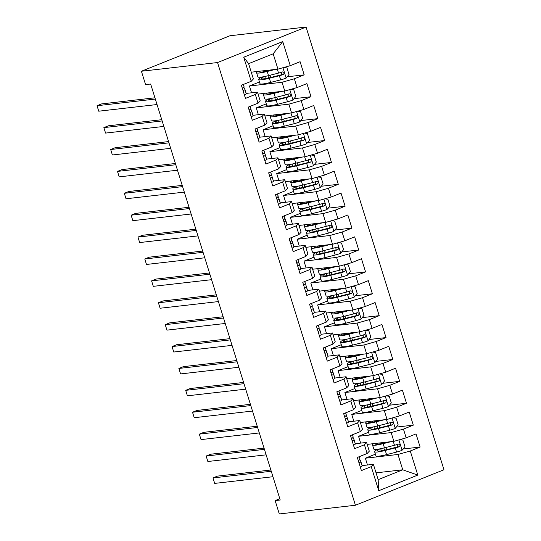 <?xml version="1.0" encoding="UTF-8"?>
<svg xmlns="http://www.w3.org/2000/svg" width="541" height="541" viewBox="0 0 541 541"><rect width="100%" height="100%" fill="white"/><g stroke="black" fill="none" stroke-linecap="round" stroke-linejoin="round"><path stroke-width="0.81" d="M279.812 498.721L275.139 500.594L280.211 500.012L150.648 84.024L145.57 84.606L141.411 71.25L229.945 35.753L306.071 27.05L443.958 469.75L355.423 505.247L217.536 62.546L306.071 27.05M376.049 472.848L402.741 469.798L417.774 475.079L410.267 450.991L420.114 447.042L416.022 433.909L406.176 437.858L403.451 429.101L413.297 425.152L409.206 412.012L399.359 415.961L396.634 407.204L406.48 403.255L402.389 390.122L392.543 394.071L389.811 385.314L399.657 381.364L395.566 368.225L385.719 372.174L382.994 363.417L392.84 359.467L388.749 346.335L378.903 350.277L376.171 341.52L386.024 337.57L381.926 324.438L372.08 328.387L369.354 319.63L379.2 315.68L375.109 302.541L365.263 306.49L362.538 297.733L372.384 293.783L368.293 280.651L358.446 284.6L355.714 275.842L365.56 271.893L361.469 258.754L351.623 262.703L348.898 253.945L358.744 249.996L354.653 236.863L344.806 240.813L342.074 232.048L351.927 228.106L347.836 214.966L337.983 218.916L335.258 210.158L345.104 206.209L341.013 193.076L331.166 197.019L328.441 188.261L338.287 184.312L334.196 171.179L324.35 175.128L321.618 166.371L331.464 162.422L327.373 149.282L317.526 153.231L314.801 144.474L324.647 140.525L320.556 127.392L310.71 131.341L307.978 122.584L317.831 118.635L313.739 105.495L303.886 109.444L301.161 100.687L311.007 96.738L306.916 83.605L297.07 87.547L294.345 78.79L304.191 74.847L300.099 61.708L290.253 65.657L277.946 69.133L273.178 53.809L248.603 63.662L253.377 78.986L251.22 81.306L243.72 57.224L282.747 41.576L290.253 65.657M417.774 475.079L378.741 490.728L371.241 466.64L373.391 464.327L362.057 465.618M251.22 81.306L241.374 85.255L245.465 98.388L255.311 94.438L258.043 103.203L248.197 107.145L252.289 120.285L262.135 116.335L264.86 125.093L255.014 129.042L259.105 142.175L268.951 138.232L271.683 146.99L261.83 150.939L265.922 164.072L275.775 160.122L278.5 168.88L268.654 172.829L272.745 185.969L282.591 182.019L285.317 190.777L275.47 194.726L279.562 207.859L289.408 203.91L292.14 212.667L282.294 216.616L286.385 229.756L296.231 225.807L298.957 234.564L289.11 238.513L293.202 251.646L303.048 247.697L305.78 256.461L295.927 260.404L300.018 273.543L309.871 269.594L312.597 278.351L302.75 282.301L306.842 295.44L316.688 291.491L319.413 300.248L309.567 304.198L313.658 317.33L323.504 313.381L326.237 322.138L316.39 326.088L320.482 339.227L330.328 335.278L333.053 344.035L323.207 347.985L327.298 361.118L337.144 357.168L339.876 365.926L330.024 369.875L334.115 383.014L343.968 379.065L346.693 387.823L336.847 391.772L340.938 404.905L350.784 400.962L353.51 409.72L343.663 413.662L347.755 426.802L357.601 422.852L360.333 431.61L350.487 435.559L354.578 448.699L364.424 444.749L367.15 453.507L357.303 457.456L361.395 470.589L371.241 466.64M251.551 92.802L249.435 85.999L282.037 82.273L284.769 91.03L258.077 94.08M294.345 78.79L282.037 82.273M297.07 87.547L284.769 91.03M243.72 57.224L248.603 63.662M258.368 114.692L256.251 107.896L288.86 104.163L291.585 112.92L264.894 115.977M301.161 100.687L288.86 104.163M303.886 109.444L291.585 112.92M255.311 94.438L257.469 92.126L246.135 93.417M257.469 92.126L260.194 100.883L258.043 103.203M265.191 136.589L263.075 129.786L295.677 126.06L298.409 134.817L271.717 137.867M307.978 122.584L295.677 126.06M310.71 131.341L298.409 134.817M262.135 116.335L264.285 114.016L252.951 115.314M264.285 114.016L267.011 122.773L264.86 125.093M272.008 158.479L269.891 151.683L302.5 147.95L305.225 156.714L278.534 159.764M314.801 144.474L302.5 147.95M317.526 153.231L305.225 156.714M268.951 138.232L271.109 135.913L259.768 137.204M271.109 135.913L273.834 144.67L271.683 146.99M278.831 180.376L276.708 173.573L309.317 169.847L312.042 178.604L285.35 181.654M321.618 166.371L309.317 169.847M324.35 175.128L312.042 178.604M275.775 160.122L277.925 157.803L266.591 159.101M277.925 157.803L280.651 166.56L278.5 168.88M285.648 202.273L283.531 195.47L316.133 191.744L318.865 200.501L292.174 203.551M328.441 188.261L316.133 191.744M331.166 197.019L318.865 200.501M282.591 182.019L284.742 179.7L273.408 180.998M284.742 179.7L287.474 188.457L285.317 190.777M292.465 224.163L290.348 217.36L322.957 213.634L325.682 222.392L298.99 225.441M335.258 210.158L322.957 213.634M337.983 218.916L325.682 222.392M289.408 203.91L291.565 201.597L280.231 202.889M291.565 201.597L294.29 210.354L292.14 212.667M299.288 246.06L297.165 239.257L329.773 235.531L332.505 244.289L305.814 247.338M342.074 232.048L329.773 235.531M344.806 240.813L332.505 244.289M296.231 225.807L298.382 223.487L287.048 224.785M298.382 223.487L301.107 232.245L298.957 234.564M306.105 267.951L303.988 261.154L336.597 257.421L339.322 266.179L312.63 269.235M348.898 253.945L336.597 257.421M351.623 262.703L339.322 266.179M303.048 247.697L305.198 245.384L293.864 246.676M305.198 245.384L307.93 254.142L305.78 256.461M312.928 289.848L310.805 283.044L343.413 279.318L346.139 288.076L319.447 291.126M355.714 275.842L343.413 279.318M358.446 284.6L346.139 288.076M309.871 269.594L312.022 267.274L300.688 268.573M312.022 267.274L314.747 276.032L312.597 278.351M319.745 311.738L317.628 304.941L350.23 301.215L352.962 309.973L326.27 313.023M362.538 297.733L350.23 301.215M365.263 306.49L352.962 309.973M316.688 291.491L318.838 289.171L307.504 290.47M318.838 289.171L321.57 297.929L319.413 300.248M326.561 333.635L324.444 326.832L357.053 323.105L359.779 331.863L333.087 334.913M369.354 319.63L357.053 323.105M372.08 328.387L359.779 331.863M323.504 313.381L325.662 311.061L314.328 312.36M325.662 311.061L328.387 319.826L326.237 322.138M333.384 355.532L331.261 348.729L363.87 345.002L366.602 353.76L339.91 356.81M376.171 341.52L363.87 345.002M378.903 350.277L366.602 353.76M330.328 335.278L332.478 332.958L321.144 334.257M332.478 332.958L335.204 341.716L333.053 344.035M340.201 377.422L338.084 370.619L370.693 366.893L373.418 375.65L346.727 378.7M382.994 363.417L370.693 366.893M385.719 372.174L373.418 375.65M337.144 357.168L339.295 354.855L327.961 356.147M339.295 354.855L342.027 363.613L339.876 365.926M347.018 399.319L344.901 392.516L377.51 388.79L380.235 397.547L353.543 400.597M389.811 385.314L377.51 388.79M392.543 394.071L380.235 397.547M343.968 379.065L346.118 376.746L334.784 378.044M346.118 376.746L348.844 385.503L346.693 387.823M353.841 421.209L351.724 414.413L384.326 410.68L387.058 419.437L360.367 422.494M396.634 407.204L384.326 410.68M399.359 415.961L387.058 419.437M350.784 400.962L352.935 398.643L341.601 399.934M352.935 398.643L355.667 407.4L353.51 409.72M360.658 443.106L358.541 436.303L391.15 432.577L393.875 441.334L367.183 444.384M403.451 429.101L391.15 432.577M406.176 437.858L393.875 441.334M357.601 422.852L359.758 420.533L348.424 421.831M359.758 420.533L362.484 429.29L360.333 431.61M367.481 465.003L365.358 458.2L397.966 454.474L402.741 469.798L378.166 479.651L373.391 464.327M410.267 450.991L397.966 454.474M364.424 444.749L366.575 442.43L355.241 443.728M366.575 442.43L369.3 451.187L367.15 453.507M275.139 500.594L279.298 513.95L355.423 505.247M141.411 71.25L217.536 62.546M251.254 72.183L277.946 69.133M375.393 454.176L365.358 458.2M376.861 449.774L376.732 449.355M368.57 432.279L358.541 436.303M370.044 427.877L369.916 427.464M361.753 410.389L351.724 414.413M363.221 405.987L363.092 405.567M354.937 388.492L344.901 392.516M356.404 384.09L356.276 383.677M348.113 366.602L338.084 370.619M349.587 362.193L349.452 361.78M341.297 344.705L331.261 348.729M342.764 340.303L342.636 339.883M334.473 322.815L324.444 326.832M335.947 318.406L335.819 317.993M327.657 300.918L317.628 304.941M329.124 296.515L328.996 296.096M320.84 279.021L310.805 283.044M322.308 274.618L322.179 274.206M314.017 257.131L303.988 261.154M315.491 252.728L315.362 252.309M307.2 235.234L297.165 239.257M308.668 230.831L308.539 230.419M300.377 213.343L290.348 217.36M301.851 208.934L301.722 208.522M293.56 191.446L283.531 195.47M295.028 187.044L294.899 186.625M286.744 169.556L276.708 173.573M288.211 165.147L288.082 164.734M279.92 147.659L269.891 151.683M281.394 143.257L281.266 142.838M273.104 125.762L263.075 129.786M274.571 121.36L274.443 120.947M266.28 103.872L256.251 107.896M267.754 99.47L267.626 99.05M259.464 81.975L249.435 85.999M260.938 77.573L260.803 77.16M378.741 490.728L378.166 479.651M273.178 53.809L282.747 41.576M420.114 447.042L403.099 448.989M413.297 425.152L396.283 427.092M406.48 403.255L389.459 405.202M399.657 381.364L382.643 383.305M392.84 359.467L375.819 361.415M386.024 337.57L369.003 339.518M379.2 315.68L362.186 317.628M372.384 293.783L355.363 295.731M365.56 271.893L348.546 273.834M358.744 249.996L341.723 251.944M351.927 228.106L334.906 230.047M345.104 206.209L328.089 208.157M338.287 184.312L321.266 186.26M331.464 162.422L314.449 164.369M324.647 140.525L307.633 142.472M317.831 118.635L300.81 120.575M311.007 96.738L293.993 98.685M304.191 74.847L287.17 76.788M360.292 467.052A6.12 0.751 -17.3 0 0 362.132 465.896L361.787 464.543A17.677 2.178 -17.3 0 0 361.787 464.53A17.677 2.178 -17.3 0 0 361.78 464.516L360.489 460.371A17.677 2.178 -17.3 0 0 358.811 459.978L358.298 460.648M358.879 462.514L359.637 462.602A6.12 0.751 -17.3 0 0 360.833 461.737L360.495 460.384A17.677 2.178 -17.3 0 0 360.489 460.371M270.865 470.007L217.489 476.107L212.971 477.919L271.257 471.258M214.676 483.397L212.971 477.919L214.676 483.397L272.962 476.729M359.664 457.727A17.677 2.178 162.7 0 1 359.67 457.74A17.677 2.178 162.7 0 1 359.677 457.76L360.015 459.106A6.12 0.751 162.7 0 1 358.818 459.978M388.127 441.99L384.205 442.984A14.675 1.806 162.7 0 1 375.366 444.005A14.675 1.806 162.7 0 1 375.704 443.41M391.136 441.645L383.143 443.667A17.677 2.178 162.7 0 1 372.499 444.898A17.677 2.178 162.7 0 1 373.621 443.647M399.941 439.617L402.903 440.131L404.945 446.697L402.01 450.335A6.12 0.751 162.7 0 1 396.58 452.08L386.558 454.616A17.677 2.178 162.7 0 1 375.914 455.847L374.615 451.688A17.677 2.178 -17.3 0 0 385.26 450.457L395.288 447.921A6.12 0.751 -17.3 0 0 399.204 446.738C400.536 445.284 400.259 444.404 398.386 444.114A6.12 0.751 162.7 0 1 394.47 445.29L384.441 447.826A17.677 2.178 162.7 0 1 373.797 449.057L372.499 444.898M378.01 449.186A17.677 2.178 -17.3 0 0 374.615 451.688M397.256 444.242L397.378 446.947A3.118 0.385 162.7 0 1 396.343 447.238L386.321 449.767A14.675 1.806 162.7 0 1 377.483 450.795A14.675 1.806 162.7 0 1 380.107 448.814M353.476 445.162A6.12 0.751 -17.3 0 0 355.309 443.999L354.97 442.653A17.677 2.178 -17.3 0 0 354.964 442.639A17.677 2.178 -17.3 0 0 354.964 442.619M352.063 440.624L352.82 440.712A6.12 0.751 -17.3 0 0 354.017 439.84L353.672 438.487A17.677 2.178 -17.3 0 0 353.672 438.474A17.677 2.178 -17.3 0 0 351.995 438.082L351.481 438.751M264.049 448.11L210.665 454.217L206.155 456.029L264.434 449.361M207.859 461.5L206.155 456.029L207.859 461.5L266.138 454.839M352.847 435.836A17.677 2.178 162.7 0 1 352.854 435.85A17.677 2.178 162.7 0 1 352.854 435.863L353.199 437.209A6.12 0.751 162.7 0 1 352.002 438.082M346.653 423.265A6.12 0.751 -17.3 0 0 348.492 422.108L348.147 420.756A17.677 2.178 -17.3 0 0 348.147 420.742A17.677 2.178 -17.3 0 0 348.14 420.729L346.849 416.584A17.677 2.178 -17.3 0 0 345.178 416.191L344.658 416.854M345.239 418.727L345.997 418.815A6.12 0.751 -17.3 0 0 347.194 417.943L346.855 416.597A17.677 2.178 -17.3 0 0 346.849 416.584M257.225 426.22L203.849 432.32L199.331 434.132L257.617 427.471M201.036 439.603L199.331 434.132L201.036 439.603L259.322 432.942M346.03 413.939A17.677 2.178 162.7 0 1 346.03 413.953A17.677 2.178 162.7 0 1 346.037 413.966L346.375 415.319A6.12 0.751 162.7 0 1 345.178 416.191M381.31 420.1L377.388 421.087A14.675 1.806 162.7 0 1 368.549 422.108A14.675 1.806 162.7 0 1 368.888 421.52M384.313 419.755L376.326 421.77A17.677 2.178 162.7 0 1 365.682 423.001A17.677 2.178 162.7 0 1 366.798 421.757M393.118 417.726L396.08 418.234L398.129 424.807L395.194 428.445A6.12 0.751 162.7 0 1 389.763 430.183L379.735 432.719A17.677 2.178 162.7 0 1 369.09 433.95L367.799 429.791A17.677 2.178 -17.3 0 0 378.443 428.56L388.465 426.024A6.12 0.751 -17.3 0 0 392.387 424.847C393.713 423.387 393.442 422.514 391.569 422.217A6.12 0.751 162.7 0 1 387.647 423.4L377.625 425.929A17.677 2.178 162.7 0 1 366.981 427.167L365.682 423.001M371.194 427.295A17.677 2.178 -17.3 0 0 367.799 429.791M390.433 422.345L390.561 425.05A3.118 0.385 162.7 0 1 389.527 425.341L379.498 427.877A14.675 1.806 162.7 0 1 370.666 428.898A14.675 1.806 162.7 0 1 373.283 426.923M374.487 398.203L370.565 399.197A14.675 1.806 162.7 0 1 361.733 400.218A14.675 1.806 162.7 0 1 362.071 399.623M377.496 397.858L369.51 399.88A17.677 2.178 162.7 0 1 358.866 401.111A17.677 2.178 162.7 0 1 359.981 399.86M386.301 395.829L389.263 396.343L391.305 402.91L388.377 406.548A6.12 0.751 162.7 0 1 382.947 408.293L372.918 410.829A17.677 2.178 162.7 0 1 362.274 412.059L360.975 407.9A17.677 2.178 -17.3 0 0 371.62 406.663L381.648 404.134A6.12 0.751 -17.3 0 0 385.571 402.95C386.896 401.496 386.626 400.617 384.752 400.32A6.12 0.751 162.7 0 1 380.83 401.503L370.801 404.039A17.677 2.178 162.7 0 1 360.157 405.27L358.866 401.111M364.37 405.398A17.677 2.178 -17.3 0 0 360.975 407.9M383.616 400.455L383.745 403.16A3.118 0.385 162.7 0 1 382.71 403.444L372.681 405.98A14.675 1.806 162.7 0 1 363.843 407.001A14.675 1.806 162.7 0 1 366.467 405.026M339.836 401.375A6.12 0.751 -17.3 0 0 341.669 400.212L341.33 398.859A17.677 2.178 -17.3 0 0 341.324 398.845A17.677 2.178 -17.3 0 0 341.324 398.832M338.423 396.837L339.18 396.925A6.12 0.751 -17.3 0 0 340.377 396.053L340.032 394.7A17.677 2.178 -17.3 0 0 340.032 394.687A17.677 2.178 -17.3 0 0 338.355 394.294L337.841 394.964M250.409 404.323L197.032 410.43L192.515 412.235L250.794 405.574M194.219 417.713L192.515 412.235L194.219 417.713L252.505 411.052M339.214 392.076L338.869 390.96L339.214 392.063A17.677 2.178 162.7 0 1 339.214 392.063A17.677 2.178 162.7 0 1 339.214 392.076L339.559 393.422A6.12 0.751 162.7 0 1 338.362 394.294M333.019 379.478A6.12 0.751 -17.3 0 0 334.852 378.315L334.514 376.969A17.677 2.178 -17.3 0 0 334.507 376.955A17.677 2.178 -17.3 0 0 334.5 376.942L333.209 372.796A17.677 2.178 -17.3 0 0 331.538 372.404L331.018 373.067M331.606 374.94L332.357 375.028A6.12 0.751 -17.3 0 0 333.554 374.156L333.215 372.81A17.677 2.178 -17.3 0 0 333.209 372.796M243.585 382.433L190.209 388.533L185.691 390.345L243.977 383.684M187.396 395.816L185.691 390.345L187.396 395.816L245.682 389.155M332.39 370.152A17.677 2.178 162.7 0 1 332.39 370.166A17.677 2.178 162.7 0 1 332.397 370.179L332.735 371.532A6.12 0.751 162.7 0 1 331.538 372.397M367.67 376.306L363.748 377.3A14.675 1.806 162.7 0 1 354.91 378.321A14.675 1.806 162.7 0 1 355.248 377.726M370.673 375.968L362.686 377.983A17.677 2.178 162.7 0 1 352.042 379.214A17.677 2.178 162.7 0 1 353.158 377.97M379.484 373.939L382.44 374.446L384.489 381.013L381.554 384.658A6.12 0.751 162.7 0 1 376.123 386.396L366.095 388.932A17.677 2.178 162.7 0 1 355.451 390.162L354.159 386.003A17.677 2.178 -17.3 0 0 364.803 384.773L374.832 382.237A6.12 0.751 -17.3 0 0 378.747 381.053C380.073 379.599 379.802 378.72 377.929 378.43A6.12 0.751 162.7 0 1 374.014 379.613L363.985 382.142A17.677 2.178 162.7 0 1 353.341 383.373L352.042 379.214M357.554 383.501A17.677 2.178 -17.3 0 0 354.159 386.003M376.8 378.558L376.921 381.263A3.118 0.385 162.7 0 1 375.887 381.554L365.858 384.09A14.675 1.806 162.7 0 1 357.026 385.111A14.675 1.806 162.7 0 1 359.643 383.129M360.847 354.416L356.925 355.403A14.675 1.806 162.7 0 1 348.093 356.431A14.675 1.806 162.7 0 1 348.431 355.836M363.856 354.071L355.87 356.093A17.677 2.178 162.7 0 1 345.226 357.324A17.677 2.178 162.7 0 1 346.341 356.073M372.661 352.042L375.623 352.556L377.665 359.123L374.737 362.761A6.12 0.751 162.7 0 1 369.307 364.506L359.278 367.035A17.677 2.178 162.7 0 1 348.634 368.265L347.336 364.107A17.677 2.178 -17.3 0 0 357.98 362.876L368.008 360.34A6.12 0.751 -17.3 0 0 371.931 359.163C373.256 357.702 372.986 356.83 371.112 356.533A6.12 0.751 162.7 0 1 367.19 357.716L357.161 360.252A17.677 2.178 162.7 0 1 346.517 361.483L345.226 357.324M350.73 361.611A17.677 2.178 -17.3 0 0 347.336 364.107M369.976 356.661L370.105 359.373A3.118 0.385 162.7 0 1 369.07 359.657L359.041 362.193A14.675 1.806 162.7 0 1 350.21 363.214A14.675 1.806 162.7 0 1 352.827 361.239M326.196 357.587A6.12 0.751 -17.3 0 0 328.035 356.424L327.69 355.072A17.677 2.178 -17.3 0 0 327.69 355.058A17.677 2.178 -17.3 0 0 327.684 355.045M324.783 353.05L325.54 353.131A6.12 0.751 -17.3 0 0 326.737 352.265L326.399 350.913A17.677 2.178 -17.3 0 0 326.392 350.899A17.677 2.178 -17.3 0 0 324.715 350.507M236.769 360.536L183.392 366.636L178.875 368.448L237.161 361.787M180.579 373.926L178.875 368.448L180.579 373.926L238.865 367.258M325.581 348.289L325.574 348.276A17.677 2.178 162.7 0 1 325.574 348.276A17.677 2.178 162.7 0 1 325.581 348.289L325.919 349.635A6.12 0.751 162.7 0 1 324.722 350.507L324.201 351.177M354.03 332.519L350.108 333.513A14.675 1.806 162.7 0 1 341.276 334.534A14.675 1.806 162.7 0 1 341.608 333.939M357.04 332.174L349.046 334.196A17.677 2.178 162.7 0 1 338.402 335.427A17.677 2.178 162.7 0 1 339.525 334.182M365.844 330.152L368.806 330.659L370.849 337.226L367.914 340.864A6.12 0.751 162.7 0 1 362.484 342.609L352.462 345.144A17.677 2.178 162.7 0 1 341.817 346.375L340.519 342.216A17.677 2.178 -17.3 0 0 351.163 340.986L361.192 338.45A6.12 0.751 -17.3 0 0 365.107 337.266C366.44 335.812 366.162 334.933 364.289 334.642A6.12 0.751 162.7 0 1 360.374 335.819L350.345 338.355A17.677 2.178 162.7 0 1 339.701 339.586L338.402 335.427M343.914 339.714A17.677 2.178 -17.3 0 0 340.519 342.216M363.16 334.771L363.282 337.476A3.118 0.385 162.7 0 1 362.247 337.767L352.225 340.303A14.675 1.806 162.7 0 1 343.386 341.324A14.675 1.806 162.7 0 1 346.01 339.342M319.379 335.69A6.12 0.751 -17.3 0 0 321.212 334.527L320.874 333.182A17.677 2.178 -17.3 0 0 320.867 333.168A17.677 2.178 -17.3 0 0 320.867 333.155L319.575 329.002A17.677 2.178 -17.3 0 0 317.898 328.617L317.384 329.28M317.966 331.153L318.723 331.241A6.12 0.751 -17.3 0 0 319.92 330.368L319.575 329.023A17.677 2.178 -17.3 0 0 319.575 329.002M229.952 338.646L176.576 344.745L172.058 346.558L230.338 339.89M173.762 352.029L172.058 346.558L173.762 352.029L232.042 345.368M318.75 326.365A17.677 2.178 162.7 0 1 318.757 326.379A17.677 2.178 162.7 0 1 318.757 326.392L319.102 327.745A6.12 0.751 162.7 0 1 317.905 328.61M347.214 310.629L343.292 311.616A14.675 1.806 162.7 0 1 334.453 312.637A14.675 1.806 162.7 0 1 334.791 312.049M350.216 310.284L342.23 312.299A17.677 2.178 162.7 0 1 331.586 313.537A17.677 2.178 162.7 0 1 332.701 312.285M359.021 308.255L361.983 308.762L364.032 315.335L361.097 318.974A6.12 0.751 162.7 0 1 355.667 320.712L345.638 323.248A17.677 2.178 162.7 0 1 334.994 324.478L333.702 320.319A17.677 2.178 -17.3 0 0 344.346 319.089L354.369 316.553A6.12 0.751 -17.3 0 0 358.291 315.376C359.616 313.915 359.346 313.043 357.473 312.745A6.12 0.751 162.7 0 1 353.55 313.929L343.528 316.465A17.677 2.178 162.7 0 1 332.884 317.695L331.586 313.537M337.097 317.824A17.677 2.178 -17.3 0 0 333.702 320.319M356.336 312.874L356.465 315.579A3.118 0.385 162.7 0 1 355.43 315.87L345.401 318.406A14.675 1.806 162.7 0 1 336.57 319.427A14.675 1.806 162.7 0 1 339.187 317.452M312.556 313.794A6.12 0.751 -17.3 0 0 314.395 312.637L314.05 311.285A17.677 2.178 -17.3 0 0 314.05 311.271A17.677 2.178 -17.3 0 0 314.044 311.258M311.143 309.256L311.9 309.344A6.12 0.751 -17.3 0 0 313.097 308.478L312.759 307.126A17.677 2.178 -17.3 0 0 312.752 307.112A17.677 2.178 -17.3 0 0 311.082 306.72L310.561 307.389M223.129 316.749L169.752 322.849L165.235 324.661L223.521 318M166.939 330.138L165.235 324.661L166.939 330.138L225.225 323.471M311.941 304.495L311.934 304.482A17.677 2.178 162.7 0 1 311.934 304.482A17.677 2.178 162.7 0 1 311.941 304.495L312.279 305.848A6.12 0.751 162.7 0 1 311.082 306.72M340.39 288.732L336.468 289.726A14.675 1.806 162.7 0 1 327.636 290.747A14.675 1.806 162.7 0 1 327.974 290.152M343.4 288.387L335.413 290.409A17.677 2.178 162.7 0 1 324.769 291.64A17.677 2.178 162.7 0 1 325.885 290.389M352.205 286.358L355.167 286.872L357.209 293.438L354.281 297.077A6.12 0.751 162.7 0 1 348.85 298.821L338.822 301.357A17.677 2.178 162.7 0 1 328.177 302.588L326.879 298.429A17.677 2.178 -17.3 0 0 337.523 297.198L347.552 294.662A6.12 0.751 -17.3 0 0 351.474 293.479C352.8 292.025 352.529 291.146 350.656 290.855A6.12 0.751 162.7 0 1 346.734 292.032L336.705 294.568A17.677 2.178 162.7 0 1 326.061 295.799L324.769 291.64M330.274 295.927A17.677 2.178 -17.3 0 0 326.879 298.429M349.52 290.984L349.648 293.689A3.118 0.385 162.7 0 1 348.614 293.979L338.585 296.509A14.675 1.806 162.7 0 1 329.746 297.536A14.675 1.806 162.7 0 1 332.37 295.555M305.739 291.903A6.12 0.751 -17.3 0 0 307.572 290.74L307.234 289.394A17.677 2.178 -17.3 0 0 307.227 289.374A17.677 2.178 -17.3 0 0 307.227 289.361L305.935 285.215A17.677 2.178 -17.3 0 0 304.258 284.823M304.326 287.366L305.083 287.454A6.12 0.751 -17.3 0 0 306.28 286.581L305.935 285.229A17.677 2.178 -17.3 0 0 305.935 285.215M216.312 294.852L162.936 300.958L158.418 302.771L216.698 296.103M160.122 308.242L158.418 302.771L160.122 308.242L218.408 301.58M305.11 282.578A17.677 2.178 162.7 0 1 305.117 282.591A17.677 2.178 162.7 0 1 305.117 282.605L305.462 283.951A6.12 0.751 162.7 0 1 304.265 284.823L303.744 285.492M333.574 266.841L329.652 267.829A14.675 1.806 162.7 0 1 320.813 268.85A14.675 1.806 162.7 0 1 321.151 268.262M336.576 266.497L328.59 268.512A17.677 2.178 162.7 0 1 317.946 269.743A17.677 2.178 162.7 0 1 319.062 268.498M345.388 264.468L348.343 264.975L350.392 271.548L347.457 275.186A6.12 0.751 162.7 0 1 342.027 276.924L331.998 279.46A17.677 2.178 162.7 0 1 321.354 280.691L320.062 276.532A17.677 2.178 -17.3 0 0 330.707 275.301L340.735 272.765A6.12 0.751 -17.3 0 0 344.651 271.582C345.976 270.128 345.706 269.256 343.833 268.958A6.12 0.751 162.7 0 1 339.917 270.142L329.888 272.671A17.677 2.178 162.7 0 1 319.244 273.908L317.946 269.743M323.457 274.037A17.677 2.178 -17.3 0 0 320.062 276.532M342.703 269.087L342.825 271.792A3.118 0.385 162.7 0 1 341.79 272.082L331.761 274.618A14.675 1.806 162.7 0 1 322.93 275.639A14.675 1.806 162.7 0 1 325.547 273.665M298.923 270.006A6.12 0.751 -17.3 0 0 300.755 268.85L300.417 267.497A17.677 2.178 -17.3 0 0 300.411 267.484A17.677 2.178 -17.3 0 0 300.404 267.47M297.509 265.469L298.26 265.557A6.12 0.751 -17.3 0 0 299.457 264.684L299.119 263.339A17.677 2.178 -17.3 0 0 299.112 263.325A17.677 2.178 -17.3 0 0 297.442 262.933L296.921 263.595M209.495 272.962L156.112 279.061L151.595 280.874L209.881 274.213M153.299 286.345L151.595 280.874L153.299 286.345L211.585 279.683M298.294 260.694L298.301 260.708A17.677 2.178 162.7 0 1 298.294 260.694A17.677 2.178 162.7 0 1 298.301 260.708L298.639 262.06A6.12 0.751 162.7 0 1 297.442 262.933M326.75 244.945L322.828 245.939A14.675 1.806 162.7 0 1 313.996 246.96A14.675 1.806 162.7 0 1 314.335 246.365M329.76 244.6L321.773 246.622A17.677 2.178 162.7 0 1 311.129 247.852A17.677 2.178 162.7 0 1 312.245 246.601M338.565 242.571L341.527 243.085L343.576 249.651L340.641 253.289A6.12 0.751 162.7 0 1 335.21 255.034L325.182 257.57A17.677 2.178 162.7 0 1 314.537 258.801L313.239 254.635A17.677 2.178 -17.3 0 0 323.883 253.404L333.912 250.875A6.12 0.751 -17.3 0 0 337.834 249.692C339.16 248.238 338.889 247.359 337.016 247.061A6.12 0.751 162.7 0 1 333.094 248.245L323.065 250.781A17.677 2.178 162.7 0 1 312.421 252.011L311.129 247.852M316.634 252.14A17.677 2.178 -17.3 0 0 313.239 254.635M335.88 247.196L336.008 249.901A3.118 0.385 162.7 0 1 334.974 250.185L324.945 252.721A14.675 1.806 162.7 0 1 316.113 253.743A14.675 1.806 162.7 0 1 318.73 251.768M292.099 248.116A6.12 0.751 -17.3 0 0 293.939 246.953L293.594 245.6A17.677 2.178 -17.3 0 0 293.594 245.587A17.677 2.178 -17.3 0 0 293.587 245.573L292.296 241.428A17.677 2.178 -17.3 0 0 290.618 241.036L290.104 241.705M290.686 243.578L291.443 243.66A6.12 0.751 -17.3 0 0 292.64 242.794L292.302 241.442A17.677 2.178 -17.3 0 0 292.296 241.428M202.672 251.065L149.296 257.171L144.778 258.977L203.064 252.316M146.483 264.454L144.778 258.977L146.483 264.454L204.769 257.793M291.471 238.791A17.677 2.178 162.7 0 1 291.477 238.804A17.677 2.178 162.7 0 1 291.484 238.818L291.822 240.163A6.12 0.751 162.7 0 1 290.625 241.036M319.934 223.048L316.012 224.042A14.675 1.806 162.7 0 1 307.18 225.063A14.675 1.806 162.7 0 1 307.511 224.468M322.943 222.709L314.95 224.725A17.677 2.178 162.7 0 1 304.306 225.955A17.677 2.178 162.7 0 1 305.428 224.711M331.748 220.681L334.71 221.188L336.752 227.754L333.817 231.392A6.12 0.751 162.7 0 1 328.387 233.137L318.365 235.673A17.677 2.178 162.7 0 1 307.721 236.904L306.422 232.745A17.677 2.178 -17.3 0 0 317.067 231.514L327.095 228.978A6.12 0.751 -17.3 0 0 331.011 227.795C332.343 226.341 332.066 225.462 330.193 225.171A6.12 0.751 162.7 0 1 326.277 226.348L316.248 228.884A17.677 2.178 162.7 0 1 305.604 230.114L304.306 225.955M309.817 230.243A17.677 2.178 -17.3 0 0 306.422 232.745M329.063 225.299L329.185 228.004A3.118 0.385 162.7 0 1 328.157 228.295L318.128 230.831A14.675 1.806 162.7 0 1 309.29 231.852A14.675 1.806 162.7 0 1 311.914 229.871M285.283 226.219A6.12 0.751 -17.3 0 0 287.115 225.056L286.777 223.71A17.677 2.178 -17.3 0 0 286.771 223.697A17.677 2.178 -17.3 0 0 286.771 223.683M283.869 221.682L284.627 221.769A6.12 0.751 -17.3 0 0 285.824 220.897L285.479 219.551A17.677 2.178 -17.3 0 0 285.479 219.538A17.677 2.178 -17.3 0 0 283.802 219.146M195.856 229.174L142.479 235.274L137.962 237.086L196.241 230.425M139.666 242.557L137.962 237.086L139.666 242.557L197.945 235.896M284.661 216.907L284.316 215.805L284.661 216.921A17.677 2.178 162.7 0 1 284.661 216.907A17.677 2.178 162.7 0 1 284.661 216.921L285.006 218.273A6.12 0.751 162.7 0 1 283.809 219.139L283.288 219.808M313.117 201.157L309.195 202.145A14.675 1.806 162.7 0 1 300.356 203.173A14.675 1.806 162.7 0 1 300.695 202.577M316.12 200.812L308.133 202.834A17.677 2.178 162.7 0 1 297.489 204.065A17.677 2.178 162.7 0 1 298.605 202.814M324.931 198.784L327.887 199.298L329.936 205.864L327.001 209.502A6.12 0.751 162.7 0 1 321.57 211.247L311.542 213.776A17.677 2.178 162.7 0 1 300.897 215.007L299.606 210.848A17.677 2.178 -17.3 0 0 310.25 209.617L320.272 207.081A6.12 0.751 -17.3 0 0 324.194 205.905C325.52 204.444 325.249 203.572 323.376 203.274A6.12 0.751 162.7 0 1 319.454 204.457L309.432 206.993A17.677 2.178 162.7 0 1 298.788 208.224L297.489 204.065M303.001 208.353A17.677 2.178 -17.3 0 0 299.606 210.848M322.24 203.402L322.368 206.114A3.118 0.385 162.7 0 1 321.334 206.398L311.305 208.934A14.675 1.806 162.7 0 1 302.473 209.955A14.675 1.806 162.7 0 1 305.09 207.981M278.459 204.329A6.12 0.751 -17.3 0 0 280.299 203.166L279.954 201.813A17.677 2.178 -17.3 0 0 279.954 201.8A17.677 2.178 -17.3 0 0 279.947 201.786M277.046 199.791L277.804 199.872A6.12 0.751 -17.3 0 0 279 199.007L278.662 197.654A17.677 2.178 -17.3 0 0 278.656 197.641A17.677 2.178 -17.3 0 0 276.985 197.249L276.465 197.918M189.032 207.277L135.656 213.377L131.138 215.19L189.424 208.528M132.843 220.667L131.138 215.19L132.843 220.667L191.129 213.999M277.837 194.997A17.677 2.178 162.7 0 1 277.837 195.017A17.677 2.178 162.7 0 1 277.844 195.03L278.182 196.376A6.12 0.751 162.7 0 1 276.985 197.249M306.294 179.26L302.372 180.254A14.675 1.806 162.7 0 1 293.54 181.276A14.675 1.806 162.7 0 1 293.878 180.68M309.303 178.915L301.317 180.937A17.677 2.178 162.7 0 1 290.673 182.168A17.677 2.178 162.7 0 1 291.788 180.924M318.108 176.893L321.07 177.401L323.112 183.967L320.184 187.605A6.12 0.751 162.7 0 1 314.754 189.35L304.725 191.886A17.677 2.178 162.7 0 1 294.081 193.117L292.782 188.958A17.677 2.178 -17.3 0 0 303.427 187.727L313.455 185.191A6.12 0.751 -17.3 0 0 317.378 184.008C318.703 182.554 318.433 181.675 316.559 181.384A6.12 0.751 162.7 0 1 312.637 182.56L302.608 185.096A17.677 2.178 162.7 0 1 291.964 186.327L290.673 182.168M296.177 186.456A17.677 2.178 -17.3 0 0 292.782 188.958M315.423 181.512L315.552 184.217A3.118 0.385 162.7 0 1 314.517 184.508L304.488 187.044A14.675 1.806 162.7 0 1 295.65 188.065A14.675 1.806 162.7 0 1 298.274 186.084M271.643 182.432A6.12 0.751 -17.3 0 0 273.476 181.269L273.137 179.923A17.677 2.178 -17.3 0 0 273.137 179.91A17.677 2.178 -17.3 0 0 273.131 179.896M270.23 177.894L270.987 177.982A6.12 0.751 -17.3 0 0 272.184 177.11L271.846 175.764A17.677 2.178 -17.3 0 0 271.839 175.744A17.677 2.178 -17.3 0 0 270.162 175.358L269.648 176.021M182.216 185.387L128.839 191.487L124.322 193.299L182.608 186.631M126.026 198.77L124.322 193.299L126.026 198.77L184.312 192.109M271.021 173.12L270.676 172.018L271.021 173.134A17.677 2.178 162.7 0 1 271.021 173.12A17.677 2.178 162.7 0 1 271.021 173.134L271.366 174.486A6.12 0.751 162.7 0 1 270.169 175.352M299.477 157.37L295.555 158.357A14.675 1.806 162.7 0 1 286.716 159.379A14.675 1.806 162.7 0 1 287.055 158.79M302.48 157.025L294.493 159.04A17.677 2.178 162.7 0 1 283.849 160.278A17.677 2.178 162.7 0 1 284.972 159.027M311.291 154.996L314.247 155.504L316.296 162.077L313.361 165.715A6.12 0.751 162.7 0 1 307.93 167.453L297.902 169.989A17.677 2.178 162.7 0 1 287.257 171.22L285.966 167.061A17.677 2.178 -17.3 0 0 296.61 165.83L306.639 163.294A6.12 0.751 -17.3 0 0 310.554 162.117C311.887 160.657 311.609 159.784 309.736 159.487A6.12 0.751 162.7 0 1 305.821 160.67L295.792 163.206A17.677 2.178 162.7 0 1 285.148 164.437L283.849 160.278M289.361 164.565A17.677 2.178 -17.3 0 0 285.966 167.061M308.607 159.615L308.728 162.32A3.118 0.385 162.7 0 1 307.694 162.611L297.672 165.147A14.675 1.806 162.7 0 1 288.833 166.168A14.675 1.806 162.7 0 1 291.45 164.194M264.826 160.535A6.12 0.751 -17.3 0 0 266.659 159.379L266.321 158.026A17.677 2.178 -17.3 0 0 266.314 158.013A17.677 2.178 -17.3 0 0 266.307 157.999L265.022 153.854A17.677 2.178 -17.3 0 0 263.345 153.461L262.825 154.131M263.413 155.997L264.164 156.085A6.12 0.751 -17.3 0 0 265.361 155.22L265.022 153.867A17.677 2.178 -17.3 0 0 265.022 153.854M175.399 163.49L122.016 169.59L117.498 171.402L175.784 164.741M119.209 176.873L117.498 171.402L119.209 176.873L177.489 170.212M264.204 151.237L263.859 150.127L264.204 151.223A17.677 2.178 162.7 0 1 264.204 151.223A17.677 2.178 162.7 0 1 264.204 151.237L264.542 152.589A6.12 0.751 162.7 0 1 263.345 153.461M292.654 135.473L288.738 136.467A14.675 1.806 162.7 0 1 279.9 137.488A14.675 1.806 162.7 0 1 280.238 136.893M295.663 135.128L287.677 137.15A17.677 2.178 162.7 0 1 277.033 138.381A17.677 2.178 162.7 0 1 278.148 137.13M304.468 133.1L307.43 133.613L309.479 140.18L306.544 143.818A6.12 0.751 162.7 0 1 301.114 145.563L291.085 148.099A17.677 2.178 162.7 0 1 280.441 149.33L279.142 145.171A17.677 2.178 -17.3 0 0 289.787 143.94L299.815 141.404A6.12 0.751 -17.3 0 0 303.738 140.22C305.063 138.767 304.793 137.887 302.919 137.597A6.12 0.751 162.7 0 1 298.997 138.773L288.968 141.309A17.677 2.178 162.7 0 1 278.324 142.54L277.033 138.381M282.544 142.668A17.677 2.178 -17.3 0 0 279.142 145.171M301.783 137.725L301.912 140.43A3.118 0.385 162.7 0 1 300.877 140.721L290.848 143.25A14.675 1.806 162.7 0 1 282.017 144.278A14.675 1.806 162.7 0 1 284.634 142.297M258.003 138.645A6.12 0.751 -17.3 0 0 259.842 137.482L259.497 136.136A17.677 2.178 -17.3 0 0 259.497 136.116A17.677 2.178 -17.3 0 0 259.491 136.102M256.59 134.107L257.347 134.195A6.12 0.751 -17.3 0 0 258.544 133.323L258.206 131.97A17.677 2.178 -17.3 0 0 258.199 131.957A17.677 2.178 -17.3 0 0 256.522 131.564L256.008 132.234M168.576 141.593L115.199 147.7L110.682 149.512L168.968 142.844M112.386 154.983L110.682 149.512L112.386 154.983L170.672 148.322M257.381 129.333L257.388 129.346A17.677 2.178 162.7 0 1 257.381 129.333A17.677 2.178 162.7 0 1 257.388 129.346L257.726 130.692A6.12 0.751 162.7 0 1 256.529 131.564M285.837 113.583L281.915 114.57A14.675 1.806 162.7 0 1 273.083 115.591A14.675 1.806 162.7 0 1 273.415 115.003M288.847 113.238L280.86 115.253A17.677 2.178 162.7 0 1 270.209 116.484A17.677 2.178 162.7 0 1 271.332 115.24M297.651 111.209L300.613 111.716L302.656 118.29L299.728 121.928A6.12 0.751 162.7 0 1 294.297 123.666L284.268 126.202A17.677 2.178 162.7 0 1 273.624 127.433L272.326 123.274A17.677 2.178 -17.3 0 0 282.97 122.043L292.999 119.507A6.12 0.751 -17.3 0 0 296.914 118.323C298.247 116.87 297.969 115.997 296.096 115.7A6.12 0.751 162.7 0 1 292.181 116.883L282.152 119.412A17.677 2.178 162.7 0 1 271.508 120.65L270.209 116.484M275.721 120.778A17.677 2.178 -17.3 0 0 272.326 123.274M294.967 115.828L295.088 118.533A3.118 0.385 162.7 0 1 294.061 118.824L284.032 121.36A14.675 1.806 162.7 0 1 275.193 122.381A14.675 1.806 162.7 0 1 277.817 120.406M251.186 116.748A6.12 0.751 -17.3 0 0 253.019 115.591L252.681 114.239A17.677 2.178 -17.3 0 0 252.674 114.225A17.677 2.178 -17.3 0 0 252.674 114.212L251.382 110.066A17.677 2.178 -17.3 0 0 249.705 109.674L249.191 110.337M249.773 112.21L250.53 112.298A6.12 0.751 -17.3 0 0 251.727 111.426L251.382 110.08A17.677 2.178 -17.3 0 0 251.382 110.066M161.759 119.703L108.383 125.803L103.865 127.615L162.144 120.954M105.569 133.086L103.865 127.615L105.569 133.086L163.849 126.425M250.564 107.449L250.219 106.334L250.564 107.436A17.677 2.178 162.7 0 1 250.564 107.436A17.677 2.178 162.7 0 1 250.564 107.449L250.909 108.802A6.12 0.751 162.7 0 1 249.712 109.674M279.021 91.686L275.099 92.68A14.675 1.806 162.7 0 1 266.26 93.701A14.675 1.806 162.7 0 1 266.598 93.106M282.023 91.341L274.037 93.363A17.677 2.178 162.7 0 1 263.393 94.594A17.677 2.178 162.7 0 1 264.508 93.343M290.835 89.312L293.79 89.826L295.839 96.393L292.904 100.031A6.12 0.751 162.7 0 1 287.474 101.776L277.445 104.312A17.677 2.178 162.7 0 1 266.801 105.542L265.509 101.377A17.677 2.178 -17.3 0 0 276.153 100.146L286.182 97.617A6.12 0.751 -17.3 0 0 290.098 96.433C291.423 94.973 291.153 94.1 289.279 93.803A6.12 0.751 162.7 0 1 285.364 94.986L275.335 97.522A17.677 2.178 162.7 0 1 264.691 98.753L263.393 94.594M268.904 98.881A17.677 2.178 -17.3 0 0 265.509 101.377M288.15 93.938L288.272 96.643A3.118 0.385 162.7 0 1 287.237 96.927L277.208 99.463A14.675 1.806 162.7 0 1 268.377 100.484A14.675 1.806 162.7 0 1 270.994 98.509M244.37 94.858A6.12 0.751 -17.3 0 0 246.202 93.694L245.864 92.342A17.677 2.178 -17.3 0 0 245.857 92.328A17.677 2.178 -17.3 0 0 245.851 92.315M242.956 90.32L243.707 90.401A6.12 0.751 -17.3 0 0 244.904 89.536L244.566 88.183A17.677 2.178 -17.3 0 0 244.559 88.169A17.677 2.178 -17.3 0 0 242.889 87.777L242.368 88.447M154.936 97.806L101.559 103.913L97.042 105.718L155.328 99.057M98.746 111.196L97.042 105.718L98.746 111.196L157.032 104.535M243.741 85.546L243.748 85.559A17.677 2.178 162.7 0 1 243.741 85.546A17.677 2.178 162.7 0 1 243.748 85.559L244.086 86.905A6.12 0.751 162.7 0 1 242.889 87.777M272.197 69.789L268.275 70.783A14.675 1.806 162.7 0 1 259.443 71.804A14.675 1.806 162.7 0 1 259.781 71.209M275.207 69.451L267.22 71.466A17.677 2.178 162.7 0 1 256.576 72.697A17.677 2.178 162.7 0 1 257.692 71.453M284.011 67.422L286.973 67.929L289.016 74.496L286.088 78.134A6.12 0.751 162.7 0 1 280.657 79.879L270.628 82.415A17.677 2.178 162.7 0 1 259.984 83.645L258.686 79.486A17.677 2.178 -17.3 0 0 269.33 78.256L279.359 75.72A6.12 0.751 -17.3 0 0 283.281 74.536C284.607 73.082 284.336 72.203 282.463 71.912A6.12 0.751 162.7 0 1 278.541 73.089L268.512 75.625A17.677 2.178 162.7 0 1 257.868 76.856L256.576 72.697M262.081 76.984A17.677 2.178 -17.3 0 0 258.686 79.486M281.327 72.041L281.455 74.746A3.118 0.385 162.7 0 1 280.421 75.037L270.392 77.573A14.675 1.806 162.7 0 1 261.553 78.594A14.675 1.806 162.7 0 1 264.177 76.612M360.495 460.384L361.787 464.543M359.325 456.645L359.677 457.76L359.325 456.645M360.833 461.737L362.132 465.896M359.258 456.672L360.015 459.106M359.21 462.65L359.637 462.602M402.085 450.247L398.873 439.921M384.441 447.826L383.143 443.667M378.937 443.045L379.248 444.053M382.21 442.666L382.44 443.41M383.86 447.968L384.556 450.193M380.695 448.692L381.364 450.836M386.558 454.616L385.26 450.457M394.47 445.29L393.26 441.402M396.58 452.08L395.288 447.921M397.378 446.947L399.204 446.738M353.672 438.487L354.97 442.653L353.672 438.474M352.854 435.85L352.509 434.748L352.854 435.863M354.017 439.84L355.309 443.999M352.434 434.775L353.199 437.209M352.394 440.759L352.82 440.712M346.855 416.597L348.147 420.756M345.685 412.851L346.037 413.966L345.685 412.851M347.194 417.943L348.492 422.108M345.618 412.884L346.375 415.319M345.571 418.862L345.997 418.815M395.268 428.35L392.049 418.031M377.625 425.929L376.326 421.77M372.113 421.148L372.431 422.156M375.393 420.776L375.623 421.513M377.043 426.078L377.733 428.303M373.878 426.802L374.541 428.945M379.735 432.719L378.443 428.56M387.647 423.4L386.436 419.512M389.763 430.183L388.465 426.024M390.561 425.05L392.387 424.847M388.452 406.46L385.233 396.134M370.801 404.039L369.51 399.88M365.297 399.251L365.608 400.266M368.57 398.879L368.8 399.623M370.22 404.181L370.916 406.406M367.055 404.905L367.724 407.048M372.918 410.829L371.62 406.663M380.83 401.503L379.62 397.615M382.947 408.293L381.648 404.134M383.745 403.16L385.571 402.95M340.032 394.7L341.33 398.859L340.032 394.687M340.377 396.053L341.669 400.212M338.801 390.987L339.559 393.422M338.754 396.972L339.18 396.925M333.215 372.81L334.514 376.969M333.554 374.156L334.852 378.315M331.978 369.09L332.735 371.532M331.937 375.075L332.357 375.028M381.628 384.563L378.416 374.237M363.985 382.142L362.686 377.983M358.48 377.361L358.791 378.369M361.753 376.982L361.983 377.726M363.403 382.291L364.1 384.516M360.238 383.014L360.908 385.158M366.095 388.932L364.803 384.773M374.014 379.613L372.803 375.725M376.123 386.396L374.832 382.237M376.921 381.263L378.747 381.053M374.812 362.666L371.593 352.347M357.161 360.252L355.87 356.093M351.657 355.464L351.975 356.472M354.93 355.092L355.167 355.829M356.587 360.394L357.276 362.619M353.422 361.118L354.085 363.261M359.278 367.035L357.98 362.876M367.19 357.716L365.98 353.828M369.307 364.506L368.008 360.34M370.105 359.373L371.931 359.163M326.399 350.913L327.69 355.072L326.392 350.899M326.737 352.265L328.035 356.424M325.161 347.2L325.919 349.635M325.114 353.185L325.54 353.131M367.988 340.776L364.776 330.45M350.345 338.355L349.046 334.196M344.84 333.574L345.151 334.581M348.113 333.195L348.343 333.939M349.763 338.504L350.46 340.729M346.598 339.227L347.268 341.364M352.462 345.144L351.163 340.986M360.374 335.819L359.163 331.937M362.484 342.609L361.192 338.45M363.282 337.476L365.107 337.266M319.575 329.023L320.874 333.182M318.412 325.276L318.757 326.392L318.412 325.276M319.92 330.368L321.212 334.527M318.338 325.303L319.102 327.745M318.297 331.288L318.723 331.241M361.172 318.879L357.953 308.559M343.528 316.465L342.23 312.299M338.017 311.677L338.335 312.684M341.297 311.305L341.527 312.042M342.947 316.607L343.636 318.832M339.782 317.33L340.451 319.474M345.638 323.248L344.346 319.089M353.55 313.929L352.34 310.04M355.667 320.712L354.369 316.553M356.465 315.579L358.291 315.376M312.759 307.126L314.05 311.285L312.752 307.112M313.097 308.478L314.395 312.637M311.521 303.413L312.279 305.848M311.474 309.391L311.9 309.344M354.355 296.989L351.136 286.662M336.705 294.568L335.413 290.409M331.2 289.787L331.518 290.794M334.473 289.408L334.703 290.152M336.13 294.71L336.82 296.935M332.958 295.433L333.628 297.577M338.822 301.357L337.523 297.198M346.734 292.032L345.523 288.143M348.85 298.821L347.552 294.662M349.648 293.689L351.474 293.479M305.935 285.229L307.234 289.394M304.772 281.489L305.117 282.605L304.772 281.489M306.28 286.581L307.572 290.74M304.705 281.516L305.462 283.951M304.657 287.501L305.083 287.454M347.532 275.092L344.319 264.772M329.888 272.671L328.59 268.512M324.384 267.89L324.695 268.897M327.657 267.518L327.887 268.255M329.307 272.82L330.003 275.044M326.142 273.543L326.811 275.687M331.998 279.46L330.707 275.301M339.917 270.142L338.707 266.253M342.027 276.924L340.735 272.765M342.825 271.792L344.651 271.582M299.119 263.339L300.417 267.497L299.112 263.325M299.457 264.684L300.755 268.85M297.881 259.626L298.639 262.06M297.841 265.604L298.26 265.557M340.715 253.202L337.496 242.875M323.065 250.781L321.773 246.622M317.56 245.993L317.878 247M320.833 245.621L321.07 246.365M322.49 250.923L323.18 253.147M319.325 251.646L319.988 253.79M325.182 257.57L323.883 253.404M333.094 248.245L331.883 244.356M335.21 255.034L333.912 250.875M336.008 249.901L337.834 249.692M292.302 241.442L293.594 245.6M292.64 242.794L293.939 246.953M291.065 237.729L291.822 240.163M291.017 243.714L291.443 243.66M333.892 231.305L330.679 220.978M316.248 228.884L314.95 224.725M310.744 224.102L311.055 225.11M314.017 223.724L314.247 224.468M315.667 229.032L316.363 231.257M312.502 229.756L313.171 231.9M318.365 235.673L317.067 231.514M326.277 226.348L325.067 222.466M328.387 233.137L327.095 228.978M329.185 228.004L331.011 227.795M285.479 219.551L286.777 223.71L285.479 219.538M285.824 220.897L287.115 225.056M284.241 215.832L285.006 218.273M284.201 221.817L284.627 221.769M327.075 209.408L323.863 199.088M309.432 206.993L308.133 202.834M303.927 202.206L304.238 203.213M307.2 201.834L307.43 202.571M308.85 207.135L309.54 209.36M305.685 207.859L306.355 210.003M311.542 213.776L310.25 209.617M319.454 204.457L318.243 200.569M321.57 211.247L320.272 207.081M322.368 206.114L324.194 205.905M278.662 197.654L279.954 201.813M277.499 193.915L277.844 195.03L277.499 193.915M279 199.007L280.299 203.166M277.425 193.942L278.182 196.376M277.377 199.927L277.804 199.872M320.258 187.517L317.04 177.191M302.608 185.096L301.317 180.937M297.104 180.315L297.422 181.323M300.377 179.937L300.607 180.68M302.034 185.245L302.723 187.47M298.862 185.969L299.531 188.106M304.725 191.886L303.427 187.727M312.637 182.56L311.427 178.679M314.754 189.35L313.455 185.191M315.552 184.217L317.378 184.008M272.184 177.11L273.476 181.269M270.608 172.045L271.366 174.486M270.561 178.03L270.987 177.982M313.435 165.62L310.223 155.301M295.792 163.206L294.493 159.04M290.287 158.418L290.598 159.426M293.56 158.046L293.79 158.784M295.21 163.348L295.907 165.573M292.045 164.072L292.715 166.215M297.902 169.989L296.61 165.83M305.821 160.67L304.61 156.782M307.93 167.453L306.639 163.294M308.728 162.32L310.554 162.117M265.022 153.867L266.321 158.026M265.361 155.22L266.659 159.379M263.785 150.155L264.542 152.589M263.744 156.133L264.164 156.085M306.619 143.73L303.4 133.404M288.968 141.309L287.677 137.15M283.464 136.521L283.782 137.536M286.737 136.149L286.973 136.893M288.394 141.451L289.083 143.676M285.229 142.175L285.891 144.319M291.085 148.099L289.787 143.94M298.997 138.773L297.787 134.885M301.114 145.563L299.815 141.404M301.912 140.43L303.738 140.22M258.206 131.97L259.497 136.136L258.199 131.957M258.544 133.323L259.842 137.482M256.968 128.258L257.726 130.692M256.921 134.242L257.347 134.195M299.795 121.833L296.583 111.514M282.152 119.412L280.86 115.253M276.647 114.631L276.958 115.639M279.92 114.259L280.15 114.996M281.57 119.561L282.267 121.786M278.405 120.285L279.075 122.428M284.268 126.202L282.97 122.043M292.181 116.883L290.97 112.995M294.297 123.666L292.999 119.507M295.088 118.533L296.914 118.323M251.382 110.08L252.681 114.239M251.727 111.426L253.019 115.591M250.145 106.367L250.909 108.802M250.104 112.345L250.53 112.298M292.979 99.943L289.766 89.617M275.335 97.522L274.037 93.363M269.831 92.734L270.142 93.742M273.104 92.362L273.333 93.106M274.754 97.664L275.443 99.889M271.589 98.388L272.258 100.531M277.445 104.312L276.153 100.146M285.364 94.986L284.147 91.098M287.474 101.776L286.182 97.617M288.272 96.643L290.098 96.433M244.566 88.183L245.864 92.342L244.559 88.169M244.904 89.536L246.202 93.694M243.328 84.47L244.086 86.905M243.281 90.455L243.707 90.401M286.162 78.046L282.943 67.72M268.512 75.625L267.22 71.466M263.007 70.844L263.325 71.852M266.28 70.465L266.51 71.209M267.937 75.774L268.627 77.999M264.772 76.497L265.435 78.641M270.628 82.415L269.33 78.256M278.541 73.089L277.33 69.207M280.657 79.879L279.359 75.72M281.455 74.746L283.281 74.536M384.509 442.903L384.353 442.423M386.619 449.693L385.922 447.454M377.686 421.013L377.537 420.526M379.802 427.803L379.106 425.557M370.869 399.116L370.72 398.636M372.979 405.906L372.282 403.667M364.046 377.226L363.897 376.739M366.162 384.009L365.466 381.77M357.229 355.329L357.08 354.849M359.346 362.118L358.642 359.873M350.412 333.439L350.257 332.952M352.522 340.221L351.826 337.983M343.589 311.542L343.44 311.055M345.706 318.331L345.009 316.086M336.773 289.645L336.624 289.165M338.882 296.434L338.186 294.196M329.949 267.754L329.8 267.268M332.066 274.544L331.369 272.299M323.133 245.857L322.984 245.377M325.249 252.647L324.546 250.409M316.316 223.967L316.16 223.48M318.426 230.75L317.729 228.512M309.493 202.07L309.344 201.59M311.609 208.86L310.913 206.615M279.954 201.8L278.656 197.641M302.676 180.18L302.527 179.693M304.786 186.963L304.089 184.724M295.853 158.283L295.704 157.796M297.969 165.073L297.273 162.827M289.036 136.386L288.887 135.906M291.153 143.176L290.449 140.937M282.219 114.496L282.064 114.009M284.329 121.285L283.633 119.04M275.396 92.599L275.247 92.119M277.513 99.388L276.816 97.15M268.579 70.709L268.431 70.222M270.696 77.491L269.993 75.253"/></g></svg>
